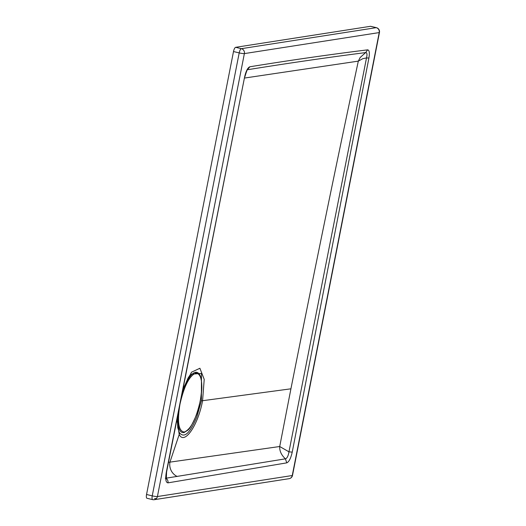 <?xml version="1.0" encoding="UTF-8"?>
<svg xmlns="http://www.w3.org/2000/svg" width="526" height="526" viewBox="0 0 526 526"><rect width="100%" height="100%" fill="white"/><g stroke="black" fill="none" stroke-linecap="round" stroke-linejoin="round"><path stroke-width="0.79" d="M152.829 499.641A4.116 1.302 -76.6 0 1 152.658 499.634A4.116 1.302 -76.6 0 1 152.034 497.616A4.116 1.302 -76.6 0 1 152.238 495.847L146.544 494.486A4.116 1.302 103.4 0 0 146.964 498.273L152.658 499.634A4.116 4.116 0 0 0 154.249 499.7A4.116 3.873 81.1 0 0 157.412 496.544A4.116 0.5 -168.9 0 1 152.238 495.847L239.198 52.902A4.116 0.5 -168.9 0 0 244.373 53.599L157.412 496.544L292.259 475.524A4.116 0.5 11.1 0 0 292.502 475.405L379.456 32.461A4.116 4.116 0 0 0 376.373 27.668L370.679 26.307A4.116 1.302 103.4 0 0 370.508 26.3L235.661 47.32A4.116 1.302 103.4 0 0 233.498 51.541L146.544 494.486M187.453 379.161A23.151 7.305 -76.6 0 1 188.584 378.635M177.913 422.924A23.151 7.305 -76.6 0 1 177.209 422.016M183.337 388.254L190.59 374.223L201.471 373.44L201.399 400.694L196.934 416.645C190.031 433.385 184.166 438.704 179.333 432.596L177.742 427.664M176.946 419.005L179.208 434.483C184.291 445.43 198.105 425.376 202.569 400.713L204.213 379.391L199.9 368.259L191.517 372.191L182.746 389.483M168.465 462.347L279.714 446.515L290.924 388.813C315.357 265.939 337.817 156.715 358.318 61.128L244.616 78.039M165.756 478.239L285.421 458.836C281.371 455.095 279.464 450.986 279.714 446.515L288.965 451.827L292.226 452.136L368.91 58.051C369.758 52.81 369.331 50.075 367.628 49.845C330.506 54.434 291.259 60.076 249.876 66.776C247.746 67.624 245.99 71.017 244.616 76.96L166.315 472.249C165.21 479.015 165.762 482.552 167.965 482.861L286.762 462.86C289.004 461.887 290.825 458.31 292.226 452.136M286.762 462.86L285.421 458.836C287.078 458.337 288.261 455.996 288.965 451.827L366.51 57.932L368.91 58.051M367.628 49.845L365.669 52.58L360.159 57.492L358.318 61.128L362.848 58.662L366.51 57.932C367.345 54.395 367.069 52.613 365.669 52.58C328.119 57.38 288.695 63.107 247.398 69.754L249.876 66.776M166.157 478.463A4.116 3.873 81.7 0 1 167.965 482.861M244.616 76.96L166.558 472.124A4.116 0.513 -169 0 1 166.315 472.249M370.508 26.3L376.208 27.661L241.362 48.681A4.116 3.873 81.1 0 1 244.373 53.599L379.22 32.579A4.116 3.873 -98.9 0 0 376.208 27.661A4.116 1.302 -76.6 0 1 376.373 27.668M154.249 499.7L289.096 478.68A4.116 3.873 -98.9 0 0 292.259 475.524L379.22 32.579A4.116 0.5 11.1 0 0 379.456 32.461M235.661 47.32L241.362 48.681A4.116 1.302 103.4 0 0 239.198 52.902L233.498 51.541M177.919 414.041A30.949 9.77 103.4 0 0 183.738 432.582A30.949 9.77 103.4 0 0 184.37 432.431C188.354 429.269 188.584 432.438 195.81 416.388C198.269 411.194 202.359 394.125 201.774 385.374C201.563 378.963 200.472 374.939 198.519 373.309A30.949 9.77 103.4 0 0 195.573 372.29A30.949 9.77 103.4 0 0 195.567 372.29A30.949 9.77 103.4 0 0 181.891 393.849M183.738 432.582A30.949 9.77 103.4 0 0 183.745 432.576L184.33 432.05C178.511 431.281 177.058 421.977 179.977 404.139L179.977 404.132C184.093 386.117 189.399 375.755 195.896 373.039L195.567 372.29A1.026 0.967 -98.8 0 1 195.902 373.039L195.902 373.039C201.701 373.808 203.148 383.112 200.235 400.957L200.235 400.957C196.126 418.952 190.826 429.321 184.33 432.05M184.698 386.163A15.228 4.806 103.4 0 0 184.034 386.603M154.559 498.595A4.116 2.518 30.1 0 0 156.663 498.24M290.924 388.813L202.569 400.713A4.116 0.5 -168.9 0 1 201.399 400.694M179.333 432.596A4.116 3.689 151.2 0 1 179.208 434.483L169.937 462.111A12.861 12.137 80.6 0 0 177.216 476.477M182.463 390.936L188.163 377.898L190.59 374.223M177.762 427.789L177.269 417.361M289.096 478.68A4.116 4.116 0 0 0 292.502 475.405M166.558 472.124L166.308 479.094L165.309 478.18M244.853 76.862C246.576 71.188 247.529 68.742 247.713 69.537L247.24 69.794"/></g></svg>

